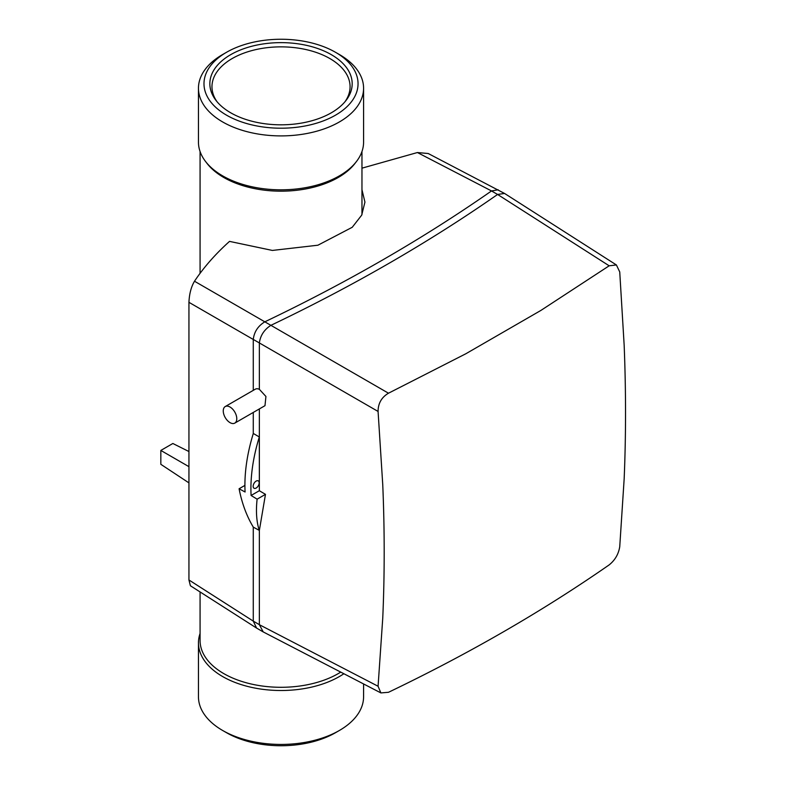 <?xml version="1.0" encoding="UTF-8"?>
<svg xmlns="http://www.w3.org/2000/svg" width="785" height="785" viewBox="0 0 785 785"><rect width="100%" height="100%" fill="white"/><g stroke="black" fill="none" stroke-linecap="round" stroke-linejoin="round"><path stroke-width="1.18" d="M230.692 112.785A71.17 41.095 180 0 1 216.052 100.5A71.17 41.095 180 0 1 240.661 49.877A71.17 41.095 180 0 1 331.349 54.675A71.17 41.095 180 0 1 345.989 100.5A71.17 41.095 180 0 1 230.692 112.785M344.978 101.756A69.051 39.868 0 0 0 350.071 86.733A69.051 39.868 0 0 0 329.847 58.541A69.051 39.868 0 0 0 254.595 49.897A69.051 39.868 0 0 0 211.97 86.733A69.051 39.868 0 0 0 217.062 101.756M226.551 115.179A77.038 44.48 0 0 0 335.489 115.179A77.038 44.48 0 0 0 335.489 52.281L339.395 54.528A82.562 47.669 180 0 1 363.583 88.234A82.562 47.669 180 0 1 312.616 132.273A82.562 47.669 180 0 1 222.636 121.94A82.562 47.669 180 0 1 198.458 88.234A82.562 47.669 180 0 1 222.636 54.528L226.541 52.281A77.038 44.48 0 0 0 226.551 115.179M339.395 730.472L335.489 732.719A77.038 44.48 180 0 1 226.551 732.719L222.636 730.472A82.562 47.669 0 0 0 339.395 730.472A82.562 47.669 0 0 0 363.583 696.766L363.583 683.951M363.583 88.234L363.583 142.154A82.562 47.669 180 0 1 356.38 161.612A82.562 47.669 180 0 1 222.636 175.86A82.562 47.669 180 0 1 205.65 161.612A82.562 47.669 180 0 1 198.458 142.154L198.458 88.234M356.38 161.612L354.908 163.515A80.943 46.737 180 0 1 223.784 177.488A80.943 46.737 180 0 1 207.122 163.515L205.65 161.612M340.739 672.107A80.943 46.737 180 0 1 223.784 673.608A80.943 46.737 180 0 1 200.077 640.56L200.077 591.949M343.879 673.736A82.562 47.669 180 0 1 222.636 676.552A82.562 47.669 180 0 1 198.458 642.846A82.562 47.669 180 0 1 200.077 633.466M198.458 642.846L198.458 696.766A82.562 47.669 0 0 0 222.636 730.472L226.541 732.719A77.038 44.48 180 0 0 226.551 732.719M339.395 54.528L335.489 52.281A77.038 44.48 0 0 0 226.541 52.281M188.94 451.532L172.857 443.496L160.837 450.443L160.837 464.318L188.94 482.883M188.94 466.663L160.837 450.443M256.165 481.087A4.249 2.453 -60 0 1 258.294 480.881A4.249 2.453 -60 0 1 258.942 484.286A4.249 2.453 -60 0 1 256.165 488.034A4.249 2.453 -60 0 1 254.046 488.241A4.249 2.453 -60 0 1 253.388 484.836A4.249 2.453 -60 0 1 256.165 481.087M361.963 168.167L417.404 152.535L428.217 153.517L504.726 193.552L616.402 264.957L609.17 265.801L497.592 194.454L504.559 193.453M616.402 264.957L619.738 271.934L624.163 345.243C625.988 390.881 625.988 435.4 624.163 478.811L619.738 546.733C618.541 554.131 615.018 560.186 609.17 564.886C542.415 611.279 468.851 653.748 388.487 692.291L380.882 692.919L263.23 631.925L259.354 624.693L378.076 686.257L382.746 618.197C384.67 574.718 384.67 530.189 382.746 484.62L378.076 411.448L253.27 339.434L253.27 390.371M253.27 527.088L253.27 621.121L259.354 624.664L259.354 530.405L265.477 494.344L259.354 490.743L259.354 408.936M234.803 423.105A9.557 5.524 -120 0 0 236.265 415.451A9.557 5.524 -120 0 0 230.025 407.022A9.557 5.524 -120 0 0 225.236 406.551A9.557 5.524 -120 0 0 223.774 414.215A9.557 5.524 -120 0 0 230.025 422.634A9.557 5.524 -120 0 0 234.803 423.105L264.987 405.678L265.929 396.464L259.354 389.311L259.354 342.947M253.27 412.449L253.27 433.595M253.27 339.463L188.94 302.323L188.94 579.978L253.27 621.121L256.597 628.088L263.004 631.797M259.354 530.405L253.31 527.147C246.657 516.098 241.917 503.303 239.091 488.761L244.91 485.405M239.091 488.761L245.087 491.999A144.469 83.406 -60 0 1 253.31 433.477L259.315 436.951L259.354 490.743M609.17 265.801L540.894 310.428L465.78 353.79L388.487 393.207C381.569 397.298 378.105 403.382 378.076 411.448M259.354 342.917C260.394 335.45 264.251 329.592 270.903 325.333L388.487 393.207M270.903 325.333C353.584 285.818 429.14 242.192 497.592 194.454L491.508 190.951C423.066 238.679 347.5 282.306 264.83 321.821L270.903 325.333M361.963 189.685L364.937 202.108L361.699 215.139L352.239 227.277L317.905 245.214L272.385 250.435L229.524 241.387C215.473 254.006 203.796 267.292 194.494 281.226L264.82 321.821C258.029 325.971 254.173 331.839 253.27 339.434M498.2 189.784L491.518 190.941L417.404 152.535M378.076 686.257L380.882 692.919M256.597 628.088L190.402 585.757L188.94 579.978M188.94 302.323C189.322 293.855 191.177 286.819 194.494 281.226M259.315 436.951A144.469 83.406 120 0 0 251.092 495.472L257.117 499.172L265.477 494.344M257.117 499.172C255.773 511.31 256.509 521.789 259.315 530.621M251.092 495.472L259.315 490.723M259.354 389.311A9.557 5.524 -120 0 0 255.282 389.203L225.236 406.551M361.963 151.534L361.963 214.609M200.077 151.534L200.077 273.327"/></g></svg>
